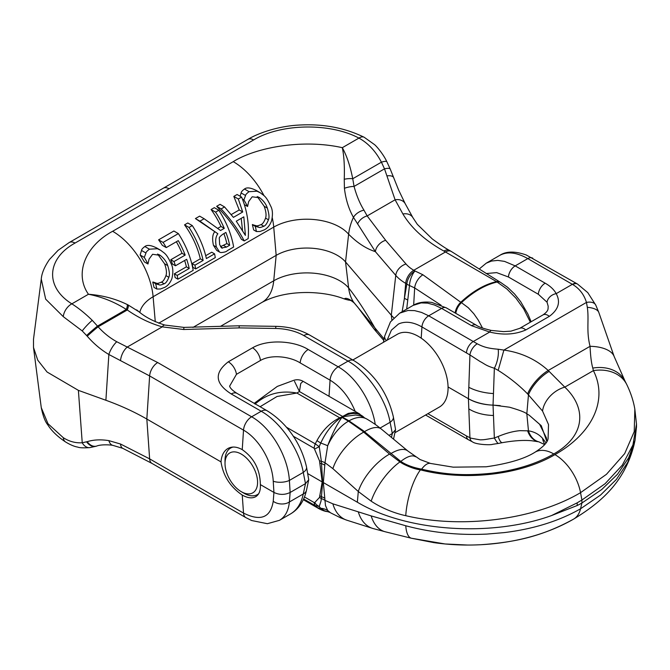 <?xml version="1.0" encoding="UTF-8"?>
<svg xmlns="http://www.w3.org/2000/svg" width="670" height="670" viewBox="0 0 670 670"><rect width="100%" height="100%" fill="white"/><g stroke="black" fill="none" stroke-linecap="round" stroke-linejoin="round"><path stroke-width="1" d="M260.362 484.603C260.111 469.603 254.072 457.945 242.239 449.637C236.837 446.622 232.046 446.254 227.875 448.515C223.814 451.002 221.527 455.458 221.016 461.89C223.144 475.8 230.22 486.864 242.239 495.063C247.632 498.086 252.113 498.631 255.697 496.705C259.148 494.569 260.697 490.541 260.362 484.603L273.93 492.433L273.234 481.194A11.516 4.992 -3.5 0 0 289.39 480.423L303.267 472.409C299.348 449.461 280.512 422.058 261.225 411.254L231.234 393.943C214.97 383.575 213.981 372.872 228.286 361.825L252.565 347.805C267.632 338.97 294.163 340.687 308.2 349.505L338.191 366.817C355.871 376.758 371.766 401.481 375.242 424.437M158.69 323.191L276.166 255.362A43.274 24.983 180 0 1 337.362 255.362A43.274 24.983 180 0 1 345.536 261.928L391.314 315.227A57.561 33.232 0 0 0 393.767 317.798M530.355 322.195L523.697 308.895L515.959 298.192L506.889 288.979L496.554 281.618A86.346 49.848 120 0 0 478.665 288.854A86.346 49.848 120 0 0 460.776 302.271L461.454 302.664A86.346 49.848 -60 0 1 479.343 289.239A86.346 49.848 -60 0 1 497.232 282.011A11.516 6.65 -60 0 1 500.607 282.405L499.929 282.011A11.516 6.65 120 0 0 496.554 281.618L445.458 251.979A401.096 231.569 180 0 1 443.85 251.041C425.073 240.564 411.43 228.202 402.904 213.973L395.099 199.802L384.505 168.848A11.516 2.99 -23.1 0 1 390.258 169.108L386.908 161.839C383.458 154.301 376.59 146.227 374.463 144.569L364.178 137.258C345.176 128.029 324.272 123.925 301.466 124.955C278.209 125.659 257.171 133.665 247.942 139.343L163.338 188.195A11.516 6.65 60 0 1 169.091 188.764L75.048 243.059C46.398 258.821 45.032 287.196 71.841 303.845C78.474 308.033 85.283 313.526 92.259 320.335L98.13 326.801C103.641 332.931 109.847 337.906 116.756 341.734L157.685 362.545L251.635 416.79C270.956 427.577 287.874 456.086 289.39 480.423L290.135 492.475L305.486 483.623L303.267 472.409A11.516 6.022 168.8 0 0 306.525 467.007L308.728 479.787L305.486 483.623L303.267 493.974C301.282 503.388 297.045 510.038 290.537 513.923L279.457 520.322C285.177 516.888 288.494 510.774 289.39 501.981L303.267 493.974A11.516 7.068 -167.9 0 0 306.483 490.264C303.979 501.269 298.653 509.15 290.529 513.923M231.192 214.593L239.215 209.961L233.822 196.402L237.105 194.509L241.602 197.097L238.311 198.998L242.724 211.988L239.215 209.961M217.658 228.378L220.974 226.468A57.561 33.232 -120 0 0 215.162 215.614A57.561 33.232 -120 0 0 211.083 209.534L214.325 207.658L218.822 210.254L215.572 212.122A61.397 35.451 60 0 1 216.98 214.333A61.397 35.451 60 0 1 224.266 228.361L220.547 230.514L204.132 218.73L199.92 221.167L217.876 233.771C215.614 236.611 215.112 241.024 216.377 247.029L219.567 252.079L220.832 252.573C224.391 252.322 226.56 251.677 227.339 250.639L233.637 247.004A61.397 35.451 -120 0 0 220.221 212.457A61.397 35.451 -120 0 0 218.822 210.254M147.978 264.005L149.058 259.097L152.593 254.282L160.231 255.354C164.049 258.36 166.545 261.777 167.718 265.596C169.485 271.258 169.853 275.152 168.832 277.279C167.366 281.073 165.817 283.226 164.2 283.745C161.411 284.943 159.778 285.303 159.309 284.825L155.633 283.82A61.397 35.451 60 0 1 156.822 289.038L160.406 289.005L164.837 287.329C168.078 285.521 170.448 282.539 171.947 278.393C173.354 272.154 173.069 267.238 171.11 263.645C166.085 252.774 164.326 253.419 160.892 250.412L157.417 248.721L149.452 249.181C146.99 251.057 145.834 252.339 145.968 253.017L144.285 257.397A61.397 35.451 60 0 1 147.978 264.005L144.343 261.903A57.561 33.232 -120 0 0 141.973 257.866A57.561 33.232 -120 0 0 140.131 254.994L141.537 250.463C141.487 249.533 142.593 248.227 144.854 246.527C147.191 244.651 151.219 245.186 156.914 248.118M162.299 245.304A57.561 33.232 -120 0 0 158.597 239.835L173.873 231.008L178.371 233.604L163.086 242.423A61.397 35.451 60 0 1 164.493 244.634A61.397 35.451 60 0 1 166.252 247.59L162.299 245.304M203.127 260.446L200.297 258.813A57.561 33.232 -120 0 0 188.622 230.932A57.561 33.232 -120 0 0 184.543 224.852L187.784 222.976L192.282 225.572L189.032 227.448A61.397 35.451 60 0 1 190.439 229.659A61.397 35.451 60 0 1 203.127 260.446L194.936 265.178A61.397 35.451 60 0 1 195.657 268.93L215.288 257.598A61.397 35.451 -120 0 0 214.567 253.846L206.377 258.57A61.397 35.451 -120 0 0 193.68 227.783A61.397 35.451 -120 0 0 192.282 225.572M217.876 233.771L195.422 218.571L199.643 216.134L204.132 218.73M244.181 240.915L241.401 239.307C236.611 230.162 230.086 220.983 221.812 211.779L216.645 206.318L220.061 204.342L224.559 206.938L221.134 208.914L222.942 210.891C231.988 220.949 239.064 230.957 244.181 240.915L248.176 238.604C249.223 225.095 247.364 212.072 242.59 199.543L241.602 197.097M240.086 196.226L241.141 192.952C241.1 192.03 242.205 190.715 244.458 189.015C246.803 187.148 250.823 187.675 256.526 190.615M166.252 247.59L178.287 240.647A61.397 35.451 60 0 1 185.18 255.094L173.957 261.568A61.397 35.451 60 0 1 175.465 265.772L186.687 259.298A61.397 35.451 60 0 1 189.216 268.477L177.181 275.429A61.397 35.451 60 0 1 177.902 279.181L193.178 270.362A61.397 35.451 -120 0 0 179.769 235.815A61.397 35.451 -120 0 0 178.371 233.604M243.888 199.886A61.397 35.451 60 0 1 247.582 206.494L248.662 201.586L252.196 196.779L259.834 197.851C263.653 200.849 266.149 204.266 267.33 208.094C269.089 213.747 269.457 217.641 268.435 219.768C266.97 223.571 265.421 225.723 263.804 226.234C261.015 227.44 259.382 227.8 258.913 227.323L255.237 226.318A61.397 35.451 60 0 1 256.426 231.535L260.01 231.493L264.441 229.827C267.682 228.009 270.052 225.028 271.551 220.882C272.958 214.651 272.682 209.735 270.714 206.142C265.697 195.272 263.93 195.908 260.496 192.91L257.02 191.218L249.056 191.67C246.602 193.555 245.438 194.828 245.572 195.506L243.888 199.886L242.389 199.015M242.724 211.988L233.403 217.373L224.559 206.938M168.832 277.279L165.959 275.621C166.905 272.916 166.445 268.972 164.577 263.779L157.601 254.014M155.884 283.678L152.995 282.003L156.47 283.184C157.056 283.653 158.69 283.293 161.378 282.112C163.003 281.618 164.527 279.449 165.959 275.621M144.285 257.397L140.131 254.994M145.968 253.017L141.537 250.463M155.633 283.82L152.995 282.003M156.822 289.038L154.016 287.422A57.561 33.232 -120 0 0 152.735 282.154M221.134 208.914L216.645 206.318M236.276 221.201L243.821 216.846L245.413 235.388L236.276 221.201M238.311 198.998L233.822 196.402M242.523 230.438L241.217 218.353M221.108 247.515L222.34 248.227L219.659 244.718L219.308 238.487C218.981 237.607 220.229 236.141 223.051 234.081L225.899 232.44A61.397 35.451 60 0 1 229.693 245.228L226.46 247.096L221.678 247.959M220.464 246.669L226.862 243.595A57.561 33.232 -120 0 0 223.897 233.596M219.567 252.079L216.753 250.454L213.454 245.337C212.08 239.022 212.474 234.542 214.643 231.904M199.92 221.167L195.422 218.571M229.693 245.228L226.862 243.595M215.572 212.122L211.083 209.534M224.266 228.361L220.974 226.468M256.426 231.535L253.62 229.91A57.561 33.232 -120 0 0 252.339 224.651L256.074 225.681C256.66 226.142 258.302 225.782 260.982 224.609C262.606 224.107 264.131 221.946 265.563 218.11C266.509 215.405 266.049 211.46 264.181 206.276L257.213 196.511M255.237 226.318L252.339 224.651M255.496 226.167L252.598 224.5M245.572 195.506L241.141 192.952M247.582 206.494L244.391 204.652M268.435 219.768L265.563 218.11M194.936 265.178L192.106 263.545L200.297 258.813M195.657 268.93L192.876 267.33A57.561 33.232 -120 0 0 192.106 263.545M189.032 227.448L184.543 224.852M214.567 253.846L211.737 252.213L205.698 255.697M177.902 279.181L175.121 277.573A57.561 33.232 -120 0 0 174.351 273.796L186.386 266.844A57.561 33.232 -120 0 0 184.644 260.479M177.181 275.429L174.351 273.796M189.216 268.477L186.386 266.844M175.465 265.772L172.441 264.03A57.561 33.232 -120 0 0 170.8 259.742L182.022 253.268A57.561 33.232 -120 0 0 176.369 241.753M163.086 242.423L158.597 239.835M185.18 255.094L182.022 253.268M173.957 261.568L170.8 259.742M441.086 305.235L414.671 287.933L409.479 285.512L406.682 309.113M273.234 481.194C272.271 461.622 258.955 438.75 243.52 430.14L149.636 375.929L108.858 354.489C100.852 349.707 93.641 343.609 87.242 336.206L82.234 330.93L63.282 316.659L45.661 299.138L41.272 279.072L33.5 339.246L33.5 347.479L37.78 360.209L47.068 372.017L78.39 390.359L105.894 400.266C120.767 405.635 134.41 411.899 146.831 419.052L221.016 461.89M329.02 396.28L330.076 380.166L300.185 362.906C290.311 356.591 271.409 354.087 260.488 360.443L236.451 374.321L229.626 386.146C230.137 388.181 232.624 390.61 237.088 393.432L266.978 410.685C283.586 420.793 300.252 439.713 306.525 467.007M273.234 501.294A11.516 8.099 4.5 0 0 289.39 501.981L290.135 492.475C284.758 495.03 279.356 495.013 273.93 492.433L273.234 501.294C270.563 517.65 260.655 521.578 243.52 513.086L149.636 458.875L120.533 444.026L108.858 440.634C100.852 439.344 93.641 439.679 87.242 441.656L82.234 442.761C75.543 443.197 69.228 441.505 63.282 437.686L47.997 423.716L41.272 407.661L33.5 347.479M389.069 435.366L392.319 433.49L395.56 429.654L393.357 416.874A11.516 6.022 168.8 0 1 390.099 422.276L392.319 433.49L391.489 437.359M86.631 335.494A11.516 0.586 139.3 0 1 97.519 326.089L126.337 309.456A11.516 2.429 -61.8 0 0 127.267 304.548C115.433 298.761 102.493 295.328 88.448 294.256C101.999 296.902 114.629 301.969 126.337 309.456A54.613 44.094 45.3 0 1 127.275 309.976C138.338 317.706 149.988 323.334 162.232 326.859L183.689 329.506L239.123 327.898L275.638 328.459A42.084 24.296 180 0 1 303.778 335.561L348.057 361.122C367.344 371.925 386.18 399.328 390.099 422.276L380.083 428.063M264.055 195.732A57.561 33.232 -120 0 0 260.479 189.451A57.561 33.232 -120 0 0 233.244 161.654C255.496 147.618 302.245 138.682 342.32 147.685C346.717 155.616 350.192 165.967 352.747 178.731L354.062 186.419C356.582 195.665 359.882 203.58 363.969 210.179L367.168 215.924L385.652 240.312A11.516 8.417 139.3 0 0 375.393 251.66L353.45 217.348C348.752 209.057 345.745 199.375 344.413 188.295L344.246 179.275C344.69 166.411 344.045 155.884 342.32 147.685L358.927 138.095C330.067 122.618 280.914 123.414 253.612 139.963L169.091 188.764M385.652 240.312L406.02 264.022A11.516 8.425 139.3 0 0 395.761 275.37L375.393 251.66C366.155 248.696 357.236 242.875 348.626 234.198A46.724 26.976 0 0 0 339.807 227.113A46.724 26.976 0 0 0 273.728 227.113L153.112 296.743A57.561 33.232 -120 0 0 139.871 259.081A57.561 33.232 -120 0 0 112.635 231.284L233.244 161.654M402.142 311.734L406.841 284.03A235.513 149.444 -114.5 0 0 405.693 283.351L404.404 298.225A11.516 6.44 -170.9 0 0 407.695 299.9M455.139 312.949A11.516 6.65 -60 0 1 460.776 302.271L422.912 274.775L414.99 270.973A167.642 136.747 124.3 0 0 413.784 270.261L445.458 251.979A11.516 6.658 -59.9 0 1 451.228 251.417L449.671 250.505C445.835 248.495 440.022 244.634 432.234 238.905L417.351 224.383L412.929 217.708L405.183 203.647L398.6 189.97L390.258 169.108M344.246 179.275A11.516 4.782 174 0 1 352.747 178.731L381.423 162.182C375.677 151.219 368.173 143.187 358.927 138.095A11.516 6.248 -62.8 0 1 364.178 137.258M357.571 224.006A11.516 8.576 142.1 0 1 367.168 215.924L395.099 199.802A11.516 8.961 -28.8 0 1 405.183 203.647M344.413 188.295A11.516 4.154 167.3 0 1 354.062 186.419L384.505 168.848L381.423 162.182A11.516 2.571 -26.4 0 1 386.908 161.839M406.841 284.03A11.516 6.591 10.5 0 0 409.479 285.512A11.516 4.43 107.7 0 1 414.99 270.973A11.516 6.608 120.4 0 0 406.841 284.03M363.969 210.179A11.516 7.671 149.4 0 0 353.45 217.348A57.561 42.11 -40.7 0 0 348.626 234.198L345.536 261.928L348.626 287.891A46.724 26.976 -0 0 0 339.807 280.797A46.724 26.976 -0 0 0 273.728 280.797L276.166 255.362L273.728 227.113A57.561 33.232 -120 0 0 272.271 217.825M422.912 274.775A11.516 6.415 121.9 0 0 414.671 287.933L413.666 305.093M127.267 304.548A67.896 60.149 -110.6 0 1 128.339 305.093L138.941 311.759L136.672 309.892M41.272 279.072L41.272 279.072C41.716 273.293 44.455 266.769 49.463 259.483L58.081 250.337L69.228 242.523A11.516 6.7 -120.4 0 1 75.048 243.059M112.635 231.284C85.073 246.058 74.194 273.963 88.448 294.256L71.841 303.845A11.516 7.027 123 0 0 63.282 316.659M128.339 305.093A11.516 2.295 -60.8 0 1 127.275 309.976L98.13 326.801A11.516 0.586 139.3 0 0 87.242 336.206M183.689 329.506L183.948 327.396L164.837 325.05A11.516 3.509 -76.9 0 0 162.232 326.859L127.442 346.943A11.516 5.67 113.6 0 0 120.533 360.686M239.123 327.898L239.224 325.788L183.948 327.396M455.818 313.334A11.516 6.65 -60 0 1 461.454 302.664L468.296 307.748L473.807 313.719L478.162 319.959L482.542 328.091M384.103 338.97L353.45 301.986C348.752 298.653 345.745 297.606 344.413 298.853L344.246 298.786M358.09 307.597C364.003 315.319 372.746 327.881 376.917 332.412L376.917 332.412A11.516 8.425 139.3 0 1 375.393 328.828C366.155 312.513 357.236 298.862 348.626 287.891A57.561 42.11 139.3 0 0 353.45 301.986A11.516 9.522 137.6 0 0 354.246 303.016L358.09 307.597A11.516 8.576 -37.9 0 1 357.571 306.827M192.943 327.437L273.728 280.797A57.561 33.232 60 0 1 262.029 302.371C274.332 295.704 290.353 292.288 308.694 292.514C322.295 292.849 334.137 294.984 344.221 298.912L347.186 299.741A11.516 11.256 -79.8 0 1 344.413 298.853M41.272 407.661C42.964 415.911 45.125 421.623 47.754 424.797C51.598 430.885 57.536 436.614 65.568 441.966A11.516 7.027 -57 0 1 63.282 437.686M65.568 441.966C70.291 444.821 74.328 446.53 77.661 447.083C79.529 447.853 83.582 448.029 89.814 447.619L96.137 446.237A11.516 8.417 -107.5 0 1 86.631 441.848M96.137 446.237L96.748 446.044A11.516 8.417 -107.5 0 1 87.242 441.656M96.748 446.044C100.81 444.327 110.232 444.729 113.062 445.416L122.836 448.364A11.516 5.67 -66.4 0 1 120.533 444.026M241.3 491.688A23.023 13.291 -120 0 0 257.582 482.291A23.023 13.291 -120 0 0 241.3 454.093A23.023 13.291 -120 0 0 225.02 463.489A23.023 13.291 -120 0 0 241.3 491.688L244.014 493.254L241.3 491.688M244.014 493.254L244.014 493.254A26.859 15.511 -120 0 0 257.447 494.586A26.859 15.511 -120 0 0 258.645 493.756M233.21 447.049A26.859 15.511 -120 0 0 230.581 448.062A26.859 15.511 -120 0 0 225.02 460.357L225.02 463.489M340.31 418.013A11.516 5.46 -112.4 0 0 339.975 417.728L339.749 417.812C330.352 422.452 322.756 430.04 316.96 440.584A38.425 22.705 123.5 0 0 315.277 443.867L319.255 446.689A37.336 20.862 -62 0 1 320.746 443.021C325.829 432.192 332.278 423.917 340.1 418.206L340.31 418.013A126.99 60.962 -65.6 0 1 341.466 417.117L341.466 417.117A65.199 1.859 -87.6 0 0 341.382 418.18A19.187 14.807 23.1 0 1 340.31 418.013M319.523 497.4A9.598 6.918 7.9 0 0 321.357 498.564A19.187 12.864 -2.2 0 1 324.992 500.381L323.342 482.576L324.992 462.719A19.187 9.12 1.8 0 0 321.357 461.287L322.672 482.216L322.178 481.939L319.523 497.4L314.733 502.575A9.598 8.099 -123.6 0 0 319.255 506.486A37.336 20.644 118.5 0 0 320.746 508.27L324.598 510.833L327.529 511.604C325.394 511.52 322.546 510.557 318.987 508.723L316.96 507.316A38.425 23.718 -58.7 0 1 315.277 505.691L319.255 506.486L321.072 500.9L322.672 482.216A19.087 11.021 180 0 1 323.342 482.576L357.345 502.215C406.757 531.712 491.411 537.323 551.502 515.573L577.188 505.523A104.068 80.032 91.7 0 0 581.912 503.019L601.76 489.494L617.489 474.268L628.678 457.736L635.026 440.349L636.5 426.798L636.5 424.077L632.924 444.972L622.321 465.131L605.102 483.715L581.912 500.029A104.068 28.542 138.4 0 0 577.188 502.835L551.502 515.573M364.455 417.829L358.735 413.507L353.819 412.477L348.233 413.415L341.985 416.815L355.586 415.006L360.569 415.861L366.925 419.085A35.879 20.72 120 0 0 364.111 417.904A35.879 20.72 120 0 0 348.986 420.861L362.939 430.458A95.776 51.54 56.8 0 1 364.455 431.689L400.802 461.429L399.923 461.94L389.572 454.084L363.701 432.125A95.609 58.734 -116.6 0 0 362.219 430.852L348.467 421.162A35.686 20.603 120 0 0 327.689 445.743A19.187 1.683 19.2 0 0 320.746 443.021A11.516 1.424 29.8 0 1 316.96 440.584M341.382 418.18C336.558 425.073 331.993 434.26 327.689 445.743L324.992 462.719L332.889 468.648L358.299 491.512L371.18 501.177A37.026 14.062 126.1 0 1 399.923 461.94A54.513 50.543 148 0 0 401.112 462.702A54.312 50.242 149.8 0 0 403.918 464.318C410.367 467.467 415.877 469.31 420.442 469.854L421.614 469.176C448.171 475.415 468.029 475.541 491.102 473.296C515.297 470.432 536.193 463.983 553.788 453.95C586.284 435.467 586.309 407.435 564.802 387.134L548.211 370.477C535.799 359.279 521.025 352.487 503.899 350.083L498.162 370.384L501.495 372.512C511.453 379.136 520.155 386.272 527.591 393.918L542.533 411.037L548.521 424.562L548.094 438.389C547.775 442.217 543.471 446.79 535.179 452.108L535.179 452.108C524.744 458.757 508.413 463.648 486.169 466.789L453.18 467.157L430.508 463.439A37.177 11.901 103.8 0 0 421.614 469.176C413.03 467.56 406.095 464.98 400.802 461.429A36.808 12.864 123.8 0 1 415.425 456.747M509.485 407.201C519.351 410.09 525.138 412.293 526.829 413.792L526.829 413.792C525.138 412.284 519.351 410.09 509.485 407.201L493.723 405.166L500.239 405.643M479.209 269.005L486.244 263.176L491.512 261.057L497.751 260.396L504.527 261.384L515.213 265.889L545.187 283.192C550.338 286.132 554.006 289.616 556.201 293.644C560.756 302.019 558.47 309.59 549.341 316.349L525.808 329.942C515.18 334.598 503.137 335.302 489.686 332.052L471.563 325.687L441.622 308.401A9.598 5.519 -60.2 0 1 446.387 307.907A9.598 5.519 119.8 0 0 446.362 307.89A9.598 5.519 119.8 0 0 441.589 308.376L434.453 304.984L427.569 303.142L421.154 302.907L413.13 305.386L399.747 313.116L408.055 310.453L414.604 310.62L421.531 312.421L428.708 315.813A9.598 5.536 120 0 0 421.941 326.935L469.938 354.958L468.422 398.717C474.201 402.075 481.068 404.127 489.033 404.873A38.257 22.085 0 0 0 493.036 405.141L493.723 405.166M472.492 441.873L468.472 439.771A9.598 5.544 -60 0 1 466.496 435.977L469.938 437.711A9.816 6.005 -62.7 0 0 472.476 441.865A9.816 6.005 -62.7 0 1 472.476 441.865C476.152 444.704 490.984 445.215 492.584 444.319L498.254 443.456A15.284 1.306 -116.7 0 1 494.359 438.021L493.463 415.459A11388.074 8569.844 15 0 0 493.036 405.141A11388.074 9688.032 -161.1 0 0 493.463 393.566L494.359 368.24L498.162 370.384M260.111 406.715L277.02 396.498L296.852 393.039L339.749 417.812A11.516 4.456 -107.3 0 1 340.1 418.206M314.733 448.959L319.255 446.689L321.357 461.287A9.598 3.903 174 0 1 319.523 460.851L314.171 448.28A9.598 5.536 120 0 1 315.277 443.867L286.341 427.159M634.842 409.186C633.468 401.07 630.813 392.93 626.877 384.764L626.877 384.764A37.227 29.262 154.1 0 0 593.394 370.627C607.908 399.169 593.561 432.728 554.953 454.629C520.046 475.273 463.933 481.202 420.442 469.854A37.227 12.094 104.1 0 0 405.76 515.682C462.953 529.308 535.682 519.275 580.547 492.668L606.467 474.301L624.691 453.598L634.23 431.622L634.833 409.186L636.5 424.077M371.18 501.177C383.29 509.259 397.209 513.89 405.76 515.682M340.863 417.36L341.466 417.117L348.467 421.162L348.986 420.861L341.985 416.815L342.78 416.48C352.177 412 359.463 412.511 364.631 418.021M359.782 414.043L303.083 381.305L300.738 383.491L299.448 391.54L294.49 381.314M255.019 404.119C266.652 393.809 280.596 390.116 296.852 393.039L299.448 391.54L342.496 416.388A11.516 8.308 42.5 0 1 342.78 416.48M413.13 305.386L413.13 305.394C415.325 303.979 421.447 300.956 431.916 302.455L446.362 307.89L476.269 325.159A9.598 5.469 -60.6 0 0 471.563 325.687M421.204 338.166L421.941 326.935C413.097 321.935 405.3 320.955 398.533 323.995L391.406 330.134L387.118 340.184M399.747 313.116L390.434 321.918L384.706 336.064A9.598 5.946 11.6 0 0 386.431 340.578M468.397 398.7L448.062 386.959M477.258 343.81A9.816 5.36 123 0 0 469.938 354.958L480.156 361.557C484.779 363.877 485.557 365.585 494.359 368.24A15.284 6.013 104.5 0 0 498.162 349.229C488.505 348.45 483.665 347.127 477.258 343.81L428.708 315.813L441.622 308.401M527.591 393.918A23.442 8.869 132.4 0 1 548.211 370.477L590.061 346.315A32.411 15.896 172.1 0 1 614.147 356.49L598.787 312.362A15.05 6.658 177.3 0 0 587.33 307.337C589.19 320.302 586.116 330.712 590.061 346.315C590.479 355.912 591.384 363.165 592.783 368.081L593.394 370.627L564.802 387.134A24.932 18.341 140.1 0 0 542.533 411.037M548.068 308.635L548.186 306.224L547.055 302.229L538.328 294.264L508.446 277.003L496.663 272.615L486.202 273.553M316.96 507.316A11.516 8.877 129.4 0 0 320.746 508.27A19.187 16.457 -39.5 0 1 327.689 510.481L330.62 512.851A35.686 20.603 -60 0 1 327.689 510.481L325.478 505.548L324.992 500.381L332.889 503.84L371.18 515.917L405.76 525.766C431.589 532.667 458.649 535.439 486.923 534.082L504.317 532.591C533.555 529.015 558.964 521.084 580.547 508.79L600.563 495.038L616.425 479.393L627.715 462.342L634.121 444.486C624.993 480.901 602.732 501.411 573.57 519.133L573.57 519.133C556.242 529.04 536.754 536.151 515.088 540.464C499.661 543.529 483.874 545.062 467.727 545.045L445.064 543.965L411.397 538.236A37.227 12.094 -75.9 0 1 405.76 525.766M303.661 498.982L315.277 505.691A9.598 5.536 -60 0 1 314.171 502.559L314.733 502.575M329.849 512.408L327.521 511.604M307.84 473.656L322.178 481.939L319.523 460.851M554.953 454.629A37.227 21.49 -120 0 1 580.547 492.668L581.912 500.029L581.912 503.019L580.547 508.79A37.227 21.49 60 0 1 573.57 519.133C541.017 537.013 513.764 542.332 481.294 544.693C465.307 545.548 449.486 544.861 433.833 542.625L411.397 538.236L385.61 531.871A37.026 23.701 -76.7 0 1 385.593 531.863A37.026 23.701 -76.7 0 1 371.18 515.917M532.792 258.235A9.598 5.536 120 0 0 532.608 258.126A9.598 5.536 120 0 0 532.416 258.017A9.598 5.536 120 0 0 527.809 258.595C516.687 252.372 507.383 251.275 499.895 255.295L486.244 263.176M508.421 276.995A9.598 5.553 120.1 0 1 515.197 265.881L527.809 258.595L572.356 284.315L556.201 293.644A9.598 7.504 152.7 0 0 547.055 302.229M466.496 352.663A9.598 5.544 120 0 1 473.255 341.533L489.686 332.052A9.598 2.236 -80.2 0 1 491.311 330.427C483.355 328.56 478.338 326.801 476.269 325.159M544.894 444.403A24.932 18.341 -39.9 0 1 542.533 438.289L546.025 442.92M538.739 441.823A23.442 16.758 -77.7 0 1 538.487 441.773L531.653 440.743C523.563 439.997 513.815 440.634 502.416 442.652A17.437 4.372 -96.7 0 1 502.408 442.652A17.437 4.372 -96.7 0 1 498.162 436.497C506.026 433.197 513.295 431.254 519.97 430.668L528.462 430.835C534.141 431.706 538.831 434.194 542.533 438.289M493.463 415.459A38.374 24.614 177.8 0 1 468.824 408.909L469.938 437.711A33.106 25.058 -48.1 0 0 471.06 438.197L480.156 439.847C484.779 439.813 485.557 439.386 494.359 438.021L498.162 436.497M598.787 312.362L595.781 305.143A13.71 7.621 151.3 0 0 595.781 305.135A13.71 7.621 151.3 0 0 586.459 302.421L587.33 307.337M577.339 283.954A9.598 5.536 120 0 0 577.155 283.846A9.598 5.536 120 0 0 576.962 283.737A9.598 5.536 120 0 0 572.356 284.315L572.733 284.532C579.5 288.628 584.072 294.591 586.459 302.421L503.899 350.083L498.162 349.229M546.879 441.538L541.251 425.668L529.317 415.308L539.601 424.286L546.402 437.87L546.862 441.564M526.963 413.867L529.317 415.308M468.824 408.909L468.422 398.717C474.209 401.916 481.077 403.968 489.033 404.873M394.898 432.736L439.369 407.059A42.017 24.262 -120 0 0 448.071 387.821A42.017 24.262 -120 0 0 418.356 336.357A42.017 24.262 -120 0 0 397.344 334.28L352.822 359.983M164.2 283.745L161.378 282.112M167.718 265.596L164.577 263.779M160.231 255.354L158.656 254.449M149.452 249.181L144.854 246.527M159.309 284.825L156.47 283.184M226.46 247.096L223.638 245.463M216.377 247.029L213.454 245.337M249.056 191.67L244.458 189.015M258.913 227.323L256.074 225.681M263.804 226.234L260.982 224.609M259.834 197.851L258.26 196.938M267.33 208.094L264.181 206.276M122.836 448.364L151.998 463.422A11.516 6.591 -60.4 0 1 149.636 458.875L146.831 419.052L149.636 375.929A11.516 6.591 119.6 0 1 157.685 362.545M266.978 410.685A11.516 6.65 -60 0 0 261.225 411.254L251.635 416.79A11.516 6.65 -60 0 0 243.52 430.14L242.239 449.637M303.778 335.561A11.516 6.65 -60 0 1 309.54 334.992L353.81 360.552A11.516 6.65 -60 0 0 348.057 361.122L338.191 366.817A11.516 6.65 -60 0 0 330.076 380.166C340.93 386.791 349.313 397.209 355.209 411.405M151.998 463.422L245.873 517.634A11.516 6.65 120 0 1 243.52 513.086L242.239 495.063M155.281 321.776L153.112 296.743A46.724 26.976 -0 0 0 139.812 312.371M406.02 264.022A41.146 23.752 180 0 0 413.784 270.261A11.516 6.65 120 0 0 405.693 283.351A52.595 30.368 0 0 1 395.761 275.37L391.314 315.227L391.875 319.95M443.85 251.041A11.516 6.692 -59.6 0 1 449.671 250.505M402.904 213.973A11.516 8.936 -29.5 0 1 412.929 217.708M386.9 175.867A11.516 4.807 -20.9 0 1 393.717 177.709M253.612 139.963A11.516 6.583 -119.5 0 0 247.942 139.343M105.894 400.266L108.858 354.489A11.516 3.668 120.9 0 1 116.756 341.734M92.259 320.335A11.516 1.667 133.7 0 0 82.234 330.93M275.638 328.459L275.898 326.349L239.224 325.788M231.234 393.943A11.516 6.725 -59.4 0 1 237.088 393.432M228.286 361.825A11.516 6.75 59.2 0 1 236.451 374.321M252.565 347.805A11.516 6.549 60.7 0 1 260.488 360.443M308.2 349.505A11.516 6.566 119.4 0 0 300.185 362.906M78.39 390.359L82.234 442.761A11.516 7.973 -97.3 0 0 89.814 447.619M113.062 445.416A11.516 6.507 -80.4 0 1 108.858 440.634M339.975 417.728L341.466 417.117M324.841 498.237A19.187 12.177 -5.5 0 0 321.433 496.713A9.598 6.667 -175.5 0 1 319.707 495.683M389.572 454.084A36.54 16.088 131 0 0 358.299 491.512L357.345 502.215M544.718 444.612L538.981 441.89A23.458 16.892 -75.8 0 1 528.462 430.835L526.829 413.792L528.462 394.848A23.458 9.388 132.8 0 1 549.216 371.381M430.508 463.439L420.115 459.561L407.93 451.061A36.482 15.234 129 0 0 407.93 451.052L381.322 429.051A35.879 14.991 129.1 0 0 364.455 431.689L363.701 432.125A35.686 15.896 131.4 0 0 332.889 468.648M407.93 451.052A36.482 15.234 129 0 0 390.727 453.707M493.463 393.566A38.374 19.539 -178 0 1 468.824 387.277M553.788 453.95A37.227 21.49 -120 0 0 535.179 452.108M304.498 496.972L314.171 502.559M324.841 465.181A19.187 9.857 4.9 0 0 321.433 463.573A9.598 4.255 176.4 0 1 319.707 463.054M293.217 436.187L314.171 448.28M330.62 512.851L340.553 517.826L346.767 520.18A35.686 25.217 -71.7 0 1 332.889 503.84M372.93 528.504A36.54 25.636 -72.1 0 1 372.88 528.488A36.54 25.636 -72.1 0 1 358.299 511.805M577.188 502.835L577.188 505.523M545.187 283.192A9.598 5.611 120.7 0 0 538.328 294.264M515.213 265.889A9.598 5.553 120.1 0 0 508.446 277.003M626.877 384.764L624.884 380.811A37.227 28.299 152.7 0 0 592.783 368.081M427.887 413.692L466.496 435.977M549.341 316.349A9.598 5.595 -120.8 0 0 542.968 314.917L519.669 328.367L510.976 331.147L503.572 331.625L491.311 330.427M499.895 255.295C506.252 251.133 515.054 251.032 526.293 255.002L577.532 284.063A9.598 5.511 120.2 0 0 572.733 284.532M525.808 329.942A9.598 5.477 -119.2 0 0 519.669 328.367M538.981 441.89L538.487 441.773A23.442 16.758 -77.7 0 1 538.471 441.773A23.442 16.758 -77.7 0 1 527.591 430.743M160.256 250.036L156.236 247.707M259.868 192.524L255.84 190.205M499.929 282.011L451.228 251.417M163.338 188.195L69.228 242.523M309.54 334.992C299.825 329.556 288.611 326.675 275.898 326.349M164.837 325.05C154.209 321.742 145.583 317.312 138.941 311.759M531.134 321.742L527.868 313.987L520.657 301.634L514.594 294.013L507.642 287.329L500.607 282.405M353.81 360.552C371.247 371.406 386.917 389.622 393.357 416.874M262.029 302.371L220.522 326.332M347.186 299.741C350.351 300.729 349.882 299.272 354.246 303.016M383.801 340.427L376.917 332.412M393.55 439.059L395.56 429.654M245.873 517.634L251.652 520.523L267.389 523.706L279.449 520.322M306.483 490.264L308.728 479.787M258.519 493.974L257.447 494.586M232.222 447.116L230.581 448.062M381.322 429.051C377.729 426.288 376.23 424.713 366.925 419.085M254.223 403.323L277.313 386.406L293.904 380.267C297.103 379.337 300.16 379.681 303.083 381.305M303.334 499.686L318.861 508.656M346.767 520.18L372.872 528.479M385.593 531.863L372.88 528.488M635.026 440.349L634.121 444.486M614.147 356.49L624.884 380.811M383.416 342.32L384.706 336.064M468.472 439.771L425.584 415.015M548.06 308.644C547.985 310.578 546.284 312.664 542.968 314.917M595.781 305.135L587.774 292.623L577.532 284.063M498.254 443.456L502.408 442.652"/></g></svg>
